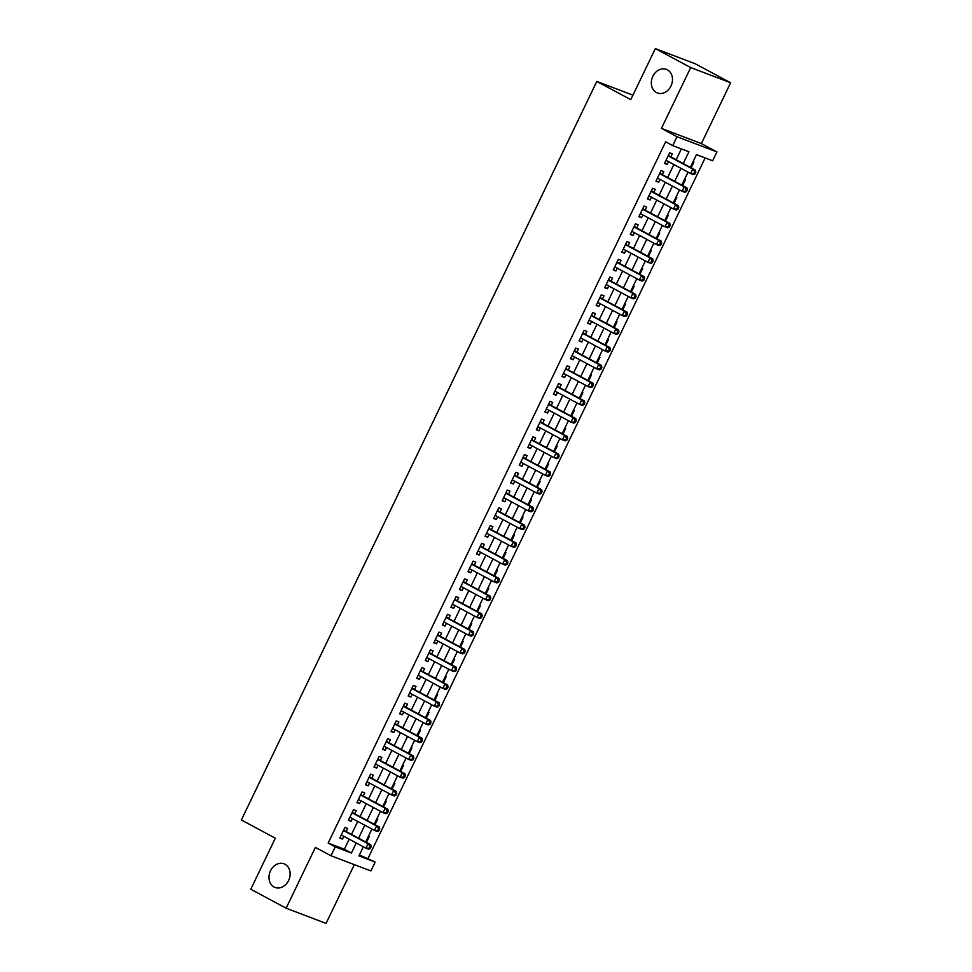 <?xml version="1.0" encoding="UTF-8"?>
<svg xmlns="http://www.w3.org/2000/svg" width="972" height="972" viewBox="0 0 972 972"><rect width="100%" height="100%" fill="white"/><g stroke="black" fill="none" stroke-linecap="round" stroke-linejoin="round"><path stroke-width="1.46" d="M285.015 864.278A12.636 10.242 110.8 0 1 288.878 879.903A12.636 10.242 110.8 0 1 275.064 887.448A12.636 10.242 110.8 0 1 274.08 887.011A12.636 10.242 110.8 0 1 270.228 871.386A12.636 10.242 110.8 0 1 284.043 863.829A12.636 10.242 110.8 0 1 285.015 864.278M667.375 69.802A12.636 10.242 110.8 0 1 671.239 85.427A12.636 10.242 110.8 0 1 657.412 92.972A12.636 10.242 110.8 0 1 656.44 92.534A12.636 10.242 110.8 0 1 652.577 76.91A12.636 10.242 110.8 0 1 666.403 69.364A12.636 10.242 110.8 0 1 667.375 69.802M359.421 854.971L375.156 862.067L370.891 870.948L330.954 855.749L335.231 846.879L351.414 853.039L356.262 842.979M632.918 95.159L596.808 81.429L241.372 819.979L275.319 838.192L250.764 889.234L286.132 908.213L326.057 923.4L354.343 864.643M596.808 81.429L630.767 99.642L655.335 48.6L695.259 63.788L730.628 82.766L690.703 67.578L661.434 128.377L676.998 136.724L716.935 151.924L712.658 160.793L696.474 154.633L690.339 167.378M661.434 128.377L701.371 143.577L730.628 82.766M701.371 143.577L716.935 151.924M368.084 858.276L705.137 157.938M655.335 48.6L690.703 67.578M346.154 831.546L347.648 828.448L344.951 827.415L339.823 838.071L342.521 839.091L343.857 836.321M354.695 813.795L356.189 810.684L353.492 809.664L348.365 820.319L351.062 821.34L352.399 818.57M363.236 796.044L364.743 792.933L362.046 791.913L356.918 802.556L359.616 803.589L360.94 800.819M371.79 778.293L373.284 775.182L370.587 774.149L365.46 784.805L368.157 785.838L369.494 783.055M380.331 760.529L381.826 757.431L379.129 756.398L374.001 767.054L376.699 768.074L378.035 765.304M388.873 742.778L390.367 739.668L387.67 738.647L382.543 749.303L385.24 750.323L386.577 747.553M397.414 725.027L398.909 721.917L396.212 720.896L391.084 731.552L393.794 732.572L395.118 729.802M405.968 707.276L407.462 704.165L404.765 703.145L399.638 713.788L402.335 714.821L403.672 712.051M414.509 689.525L416.004 686.414L413.307 685.382L408.179 696.037L410.877 697.07L412.213 694.287M423.051 671.761L424.545 668.663L421.848 667.63L416.721 678.286L419.418 679.307L420.755 676.536M431.592 654.01L433.087 650.9L430.389 649.879L425.262 660.535L427.959 661.555L429.296 658.785M440.146 636.259L441.64 633.149L438.943 632.128L433.816 642.784L436.513 643.804L437.85 641.034M448.687 618.508L450.182 615.398L447.485 614.377L442.357 625.02L445.055 626.053L446.391 623.283M457.229 600.757L458.723 597.646L456.026 596.614L450.899 607.269L453.596 608.302L454.932 605.52M465.77 582.993L467.265 579.895L464.567 578.862L459.44 589.518L462.137 590.539L463.474 587.768M474.312 565.242L475.818 562.132L473.109 561.111L467.994 571.767L470.691 572.787L472.015 570.017M482.865 547.491L484.36 544.381L481.662 543.36L476.535 554.004L479.232 555.036L480.569 552.266M491.407 529.74L492.901 526.63L490.204 525.609L485.077 536.252L487.774 537.285L489.11 534.515M499.948 511.989L501.443 508.878L498.745 507.846L493.618 518.501L496.315 519.534L497.652 516.752M508.49 494.226L509.984 491.127L507.287 490.095L502.16 500.75L504.869 501.771L506.193 499.001M517.043 476.474L518.538 473.364L515.84 472.343L510.713 482.999L513.41 484.02L514.747 481.249M525.585 458.723L527.079 455.613L524.382 454.592L519.255 465.236L521.952 466.268L523.288 463.498M534.126 440.972L535.621 437.862L532.923 436.841L527.796 447.485L530.493 448.517L531.83 445.747M542.668 423.221L544.162 420.111L541.465 419.078L536.337 429.733L539.035 430.766L540.371 427.984M551.221 405.458L552.716 402.359L550.018 401.327L544.891 411.982L547.588 413.003L548.925 410.233M559.763 387.707L561.257 384.596L558.56 383.576L553.433 394.231L556.13 395.252L557.466 392.481M568.304 369.955L569.799 366.845L567.101 365.824L561.974 376.468L564.671 377.5L566.008 374.73M576.846 352.204L578.34 349.094L575.643 348.073L570.515 358.717L573.213 359.749L574.549 356.979M585.387 334.441L586.894 331.343L584.184 330.31L579.069 340.965L581.766 341.998L583.091 339.216M593.941 316.69L595.435 313.592L592.738 312.559L587.61 323.214L590.308 324.235L591.644 321.465M602.482 298.939L603.977 295.828L601.279 294.808L596.152 305.463L598.849 306.484L600.186 303.714M611.024 281.187L612.518 278.077L609.821 277.056L604.693 287.7L607.391 288.733L608.727 285.962M619.565 263.436L621.059 260.326L618.362 259.293L613.235 269.949L615.944 270.981L617.269 268.211M628.119 245.673L629.613 242.575L626.916 241.542L621.788 252.198L624.486 253.218L625.822 250.448M636.66 227.922L638.154 224.824L635.457 223.791L630.33 234.446L633.027 235.467L634.364 232.697M645.201 210.171L646.696 207.06L643.999 206.04L638.871 216.695L641.569 217.716L642.905 214.946M653.743 192.42L655.237 189.309L652.54 188.289L647.413 198.932L650.11 199.965L651.447 197.195M662.297 174.668L663.791 171.558L661.094 170.525L655.966 181.181L658.664 182.214L660 179.431M687.994 172.238L688.832 172.566M691.128 167.804L693.911 162.02L693.072 161.692M679.452 190.002L680.291 190.33M682.587 185.555L685.369 179.771L684.531 179.443M670.911 207.753L671.749 208.081M674.046 203.306L676.828 197.523L675.99 197.207M662.369 225.504L663.208 225.832M665.504 221.057L668.286 215.274L667.436 214.958M653.816 243.255L654.654 243.583M656.951 238.808L659.733 233.025L658.894 232.709M645.274 261.006L646.113 261.334M648.409 256.572L651.191 250.788L650.353 250.46M636.733 278.77L637.571 279.098M639.868 274.323L642.65 268.539L641.812 268.211M628.191 296.521L629.03 296.849M631.326 292.074L634.109 286.29L633.27 285.975M619.65 314.272L620.476 314.6M622.773 309.825L625.567 304.042L624.717 303.726M611.096 332.023L611.935 332.351M614.231 327.576L617.013 321.793L616.175 321.477M602.555 349.774L603.393 350.102M605.69 345.339L608.472 339.556L607.634 339.228M594.014 367.538L594.852 367.866M597.148 363.091L599.931 357.307L599.092 356.979M585.472 385.289L586.298 385.617M588.607 380.842L591.389 375.058L590.539 374.742M576.918 403.04L577.757 403.368M580.053 398.593L582.836 392.81L581.997 392.494M568.377 420.791L569.215 421.119M571.512 416.344L574.294 410.561L573.456 410.245M559.836 438.542L560.674 438.87M562.97 434.107L565.753 428.324L564.914 427.996M551.294 456.305L552.132 456.633M554.429 451.858L557.211 446.075L556.361 445.747M542.74 474.057L543.579 474.385M545.875 469.61L548.658 463.826L547.819 463.51M534.199 491.808L535.037 492.136M537.334 487.361L540.116 481.577L539.278 481.262M525.658 509.559L526.496 509.887M528.792 505.112L531.575 499.329L530.736 499.013M517.116 527.31L517.955 527.65M520.251 522.875L523.033 517.092L522.195 516.764M508.575 545.073L509.401 545.401M511.697 540.626L514.492 534.843L513.641 534.527M500.021 562.824L500.859 563.153M503.156 558.378L505.938 552.594L505.1 552.278M491.48 580.576L492.318 580.904M494.614 576.129L497.397 570.345L496.558 570.029M482.938 598.327L483.777 598.655M486.073 593.88L488.855 588.096L488.017 587.781M474.397 616.078L475.223 616.418M477.531 611.643L480.314 605.86L479.463 605.532M465.843 633.841L466.682 634.169M468.978 629.394L471.76 623.611L470.922 623.295M457.302 651.592L458.14 651.92M460.436 647.145L463.219 641.362L462.38 641.046M448.76 669.344L449.599 669.672M451.895 664.897L454.677 659.113L453.839 658.797M440.219 687.095L441.057 687.423M443.353 682.66L446.136 676.864L445.285 676.548M431.665 704.858L432.504 705.186M434.8 700.411L437.582 694.628L436.744 694.3M423.124 722.609L423.962 722.937M426.258 718.162L429.041 712.379L428.202 712.063M414.582 740.36L415.421 740.688M417.717 735.913L420.499 730.13L419.661 729.814M406.041 758.111L406.879 758.439M409.176 753.664L411.958 747.881L411.12 747.565M397.499 775.863L398.326 776.191M400.622 771.428L403.416 765.644L402.566 765.316M388.946 793.626L389.784 793.954M392.081 789.179L394.863 783.396L394.025 783.067M380.404 811.377L381.243 811.705M383.539 806.93L386.321 801.147L385.483 800.831M371.863 829.128L372.701 829.456M374.998 824.681L377.78 818.898L376.942 818.582M687.945 172.348L688.784 172.664M679.404 190.099L680.242 190.415M670.862 207.85L671.701 208.178M662.321 225.613L663.159 225.929M653.767 243.365L654.618 243.68M645.226 261.116L646.064 261.432M636.684 278.867L637.523 279.183M628.143 296.618L628.981 296.946M619.589 314.381L620.44 314.697M611.048 332.132L611.886 332.448M602.506 349.884L603.345 350.199M593.965 367.635L594.803 367.963M585.411 385.386L586.262 385.714M576.87 403.149L577.708 403.465M568.328 420.9L569.167 421.216M559.787 438.651L560.625 438.967M551.245 456.403L552.084 456.731M542.692 474.154L543.542 474.482M534.15 491.917L534.989 492.233M525.609 509.668L526.447 509.984M517.068 527.419L517.906 527.735M508.514 545.171L509.364 545.499M499.973 562.922L500.811 563.25M491.431 580.685L492.269 581.001M482.89 598.436L483.728 598.752M474.336 616.187L475.187 616.503M465.795 633.938L466.633 634.266M457.253 651.69L458.091 652.018M448.712 669.453L449.55 669.769M440.17 687.204L441.009 687.52M431.617 704.955L432.467 705.271M423.075 722.706L423.913 723.034M414.534 740.457L415.372 740.786M405.992 758.221L406.831 758.537M397.439 775.972L398.289 776.288M388.897 793.723L389.736 794.039M380.356 811.474L381.194 811.802M371.814 829.238L372.653 829.553M368.388 836.333L369.238 836.649L366.456 842.432M363.261 846.989L364.148 847.207M683.243 163.563L688.917 151.766L672.733 145.606L665.65 141.815L328.159 843.076L344.343 849.236L349.179 839.176M351.487 834.401L357.732 821.425M360.029 816.65L366.274 803.674M368.57 798.899L374.815 785.923M377.112 781.148L383.357 768.159M385.653 763.397L391.91 750.408M394.207 745.633L400.452 732.657M402.748 727.882L408.993 714.906M411.29 710.131L417.535 697.155M419.831 692.38L426.088 679.392M428.385 674.629L434.63 661.64M436.926 656.865L443.171 643.889M445.468 639.114L451.713 626.138M454.009 621.363L460.254 608.387M462.563 603.612L468.808 590.624M471.104 585.861L477.349 572.873M479.646 568.098L485.891 555.121M488.187 550.346L494.432 537.37M496.728 532.595L502.986 519.619M505.282 514.844L511.527 501.856M513.823 497.093L520.069 484.105M522.365 479.33L528.61 466.353M530.906 461.579L537.164 448.602M539.46 443.827L545.705 430.851M548.001 426.076L554.247 413.088M556.543 408.325L562.788 395.337M565.084 390.562L571.329 377.586M573.638 372.811L579.883 359.834M582.179 355.059L588.425 342.083M590.721 337.308L596.966 324.32M599.262 319.557L605.507 306.569M607.804 301.794L614.061 288.818M616.357 284.043L622.602 271.067M624.899 266.292L631.144 253.315M633.44 248.54L639.685 235.552M641.982 230.777L648.239 217.801M650.535 213.026L656.78 200.05M659.077 195.275L665.322 182.299M667.618 177.524L673.863 164.547M676.16 159.773L681.396 148.898M670.838 156.905L672.332 153.807L669.635 152.774L664.508 163.43L667.205 164.45L668.542 161.68M330.954 855.749L315.39 847.402L286.132 908.213M328.159 843.076L335.231 846.879M672.733 145.606L676.998 136.724M363.358 846.782L358.972 855.907L375.156 862.067M688.042 172.141L681.797 185.13M679.501 189.905L673.256 202.881M670.959 207.656L664.714 220.632M662.406 225.407L656.161 238.383M653.864 243.158L647.619 256.146M645.323 260.921L639.078 273.897M636.782 278.672L630.536 291.649M628.24 296.424L621.983 309.4M619.686 314.175L613.441 327.163M611.145 331.926L604.9 344.914M602.604 349.689L596.358 362.665M594.062 367.44L587.805 380.417M585.509 385.191L579.263 398.168M576.967 402.943L570.722 415.931M568.426 420.694L562.181 433.682M559.884 438.457L553.639 451.433M551.331 456.208L545.085 469.184M542.789 473.959L536.544 486.936M534.248 491.711L528.003 504.699M525.706 509.462L519.461 522.45M517.165 527.225L510.908 540.201M508.611 544.976L502.366 557.952M500.07 562.727L493.825 575.703M491.528 580.478L485.283 593.467M482.987 598.23L476.73 611.218M474.433 615.993L468.188 628.969M465.892 633.744L459.647 646.72M457.35 651.495L451.105 664.471M448.809 669.246L442.564 682.235M440.255 686.997L434.01 699.986M431.714 704.761L425.469 717.737M423.172 722.512L416.927 735.488M414.631 740.263L408.386 753.239M406.089 758.014L399.832 771.003M397.536 775.765L391.291 788.754M388.994 793.529L382.749 806.505M380.453 811.28L374.208 824.256M371.912 829.031L365.654 842.007M358.559 838.204L364.804 825.216M367.1 820.453L373.345 807.465M375.642 802.69L381.887 789.714M384.183 784.939L390.44 771.962M392.737 767.187L398.982 754.211M401.278 749.436L407.523 736.448M409.82 731.685L416.065 718.697M418.361 713.922L424.618 700.946M426.915 696.171L433.16 683.194M435.456 678.42L441.701 665.443M443.997 660.668L450.243 647.68M452.539 642.917L458.784 629.929M461.093 625.154L467.338 612.178M469.634 607.403L475.879 594.427M478.175 589.652L484.421 576.675M486.717 571.901L492.962 558.912M495.258 554.149L501.516 541.161M503.812 536.386L510.057 523.41M512.353 518.635L518.598 505.659M520.895 500.884L527.14 487.908M529.436 483.133L535.693 470.144M537.99 465.369L544.235 452.393M546.531 447.618L552.776 434.642M555.073 429.867L561.318 416.891M563.614 412.116L569.859 399.14M572.168 394.365L578.413 381.376M580.709 376.601L586.954 363.625M589.251 358.85L595.496 345.874M597.792 341.099L604.037 328.123M606.334 323.348L612.591 310.36M614.887 305.597L621.132 292.608M623.429 287.834L629.674 274.857M631.97 270.082L638.215 257.106M640.512 252.331L646.769 239.355M649.065 234.58L655.31 221.592M657.607 216.829L663.852 203.841M666.148 199.066L672.393 186.089M674.689 181.314L680.935 168.338M344.343 849.236L351.414 853.039M664.666 163.089L667.205 164.45M363.321 846.879L364.111 847.305M656.124 180.853L658.664 182.214M647.583 198.604L650.11 199.965M639.029 216.355L641.569 217.716M630.488 234.106L633.027 235.467M621.946 251.857L624.486 253.218M613.405 269.621L615.944 270.981M604.851 287.372L607.391 288.733M596.31 305.123L598.849 306.484M587.768 322.874L590.308 324.235M579.227 340.625L581.766 341.998M570.686 358.389L573.213 359.749M562.132 376.14L564.671 377.5M553.59 393.891L556.13 395.252M545.049 411.642L547.588 413.003M536.508 429.405L539.035 430.766M527.954 447.156L530.493 448.517M519.413 464.908L521.952 466.268M510.871 482.659L513.41 484.02M502.33 500.41L504.869 501.771M493.788 518.173L496.315 519.534M485.235 535.924L487.774 537.285M476.693 553.676L479.232 555.036M468.152 571.427L470.691 572.787M459.61 589.178L462.137 590.539M451.057 606.941L453.596 608.302M442.515 624.692L445.055 626.053M433.974 642.443L436.513 643.804M425.432 660.195L427.959 661.555M416.879 677.946L419.418 679.307M408.337 695.709L410.877 697.07M399.796 713.46L402.335 714.821M391.254 731.211L393.794 732.572M382.713 748.962L385.24 750.323M374.159 766.714L376.699 768.074M365.618 784.477L368.157 785.838M357.076 802.228L359.616 803.589M348.535 819.979L351.062 821.34M339.981 837.73L342.521 839.091M694.992 173.903L695.843 172.129L694.761 171.716L693.911 173.49L694.992 173.903L693.315 174.559L690.618 173.526L666.002 160.319M693.911 173.49L690.618 173.526L692.757 169.092L695.454 170.112L669.708 156.298A1.968 1.604 -69.2 0 1 669.234 155.897L668.578 154.973M668.141 155.885L692.757 169.092L694.761 171.716M695.843 172.129L695.454 170.112M686.439 191.654L687.301 189.88L686.22 189.467L685.369 191.241L686.439 191.654L684.774 192.31L682.077 191.277L657.461 178.07M685.369 191.241L682.077 191.277L684.215 186.843L686.912 187.875L661.154 174.061A1.968 1.604 -69.2 0 1 660.693 173.648L660.024 172.737M659.599 173.636L684.215 186.843L686.22 189.467M687.301 189.88L686.912 187.875M677.897 209.405L678.76 207.631L677.678 207.218L676.816 209.004L677.897 209.405L676.233 210.061L673.535 209.041L648.907 195.834M676.816 209.004L673.535 209.041L675.662 204.594L678.371 205.627L652.613 191.812A1.968 1.604 -69.2 0 1 652.151 191.399L651.483 190.488M651.046 191.387L675.662 204.594L677.678 207.218M678.76 207.631L678.371 205.627M669.356 227.169L670.206 225.383L669.125 224.982L668.274 226.755L669.356 227.169L667.679 227.813L664.982 226.792L640.366 213.585M668.274 226.755L664.982 226.792L667.12 222.357L669.817 223.378L644.072 209.563A1.968 1.604 -69.2 0 1 643.61 209.15L642.942 208.239M642.504 209.15L667.12 222.357L669.125 224.982M670.206 225.383L669.817 223.378M660.814 244.92L661.665 243.146L660.583 242.733L659.733 244.507L660.814 244.92L659.138 245.564L656.44 244.543L631.824 231.336M659.733 244.507L656.44 244.543L658.579 240.108L661.276 241.129L635.53 227.314A1.968 1.604 -69.2 0 1 635.056 226.901L634.4 225.99M633.963 226.901L658.579 240.108L660.583 242.733M661.665 243.146L661.276 241.129M652.273 262.671L653.123 260.897L652.042 260.484L651.191 262.258L652.273 262.671L650.596 263.327L647.899 262.294L623.283 249.087M651.191 262.258L647.899 262.294L650.037 257.859L652.734 258.88L626.976 245.066A1.968 1.604 -69.2 0 1 626.515 244.665L625.847 243.741M625.421 244.652L650.037 257.859L652.042 260.484M653.123 260.897L652.734 258.88M643.719 280.422L644.582 278.648L643.5 278.235L642.638 280.009L643.719 280.422L642.055 281.078L639.357 280.045L614.741 266.838M642.638 280.009L639.357 280.045L641.496 275.611L644.193 276.643L618.435 262.829A1.968 1.604 -69.2 0 1 617.973 262.416L617.305 261.504M616.868 262.404L641.496 275.611L643.5 278.235M644.582 278.648L644.193 276.643M635.178 298.173L636.028 296.399L634.959 295.986L634.096 297.772L635.178 298.173L633.513 298.829L630.804 297.809L606.188 284.602M634.096 297.772L630.804 297.809L632.942 293.362L635.639 294.395L609.894 280.58A1.968 1.604 -69.2 0 1 609.432 280.167L608.764 279.256M608.326 280.155L632.942 293.362L634.959 295.986M636.028 296.399L635.639 294.395M626.636 315.936L627.487 314.15L626.405 313.749L625.555 315.523L626.636 315.936L624.96 316.58L622.262 315.56L597.646 302.353M625.555 315.523L622.262 315.56L624.401 311.125L627.098 312.146L601.352 298.331A1.968 1.604 -69.2 0 1 600.878 297.918L600.222 297.007M599.785 297.918L624.401 311.125L626.405 313.749M627.487 314.15L627.098 312.146M618.095 333.688L618.945 331.914L617.864 331.501L617.013 333.275L618.095 333.688L616.418 334.344L613.721 333.311L589.105 320.104M617.013 333.275L613.721 333.311L615.859 328.876L618.557 329.897L592.811 316.082A1.968 1.604 -69.2 0 1 592.337 315.669L591.681 314.758M591.243 315.669L615.859 328.876L617.864 331.501M618.945 331.914L618.557 329.897M609.541 351.439L610.404 349.665L609.322 349.252L608.472 351.026L609.541 351.439L607.877 352.095L605.179 351.062L580.563 337.855M608.472 351.026L605.179 351.062L607.318 346.627L610.015 347.648L584.257 333.846A1.968 1.604 -69.2 0 1 583.795 333.432L583.127 332.509M582.69 333.42L607.318 346.627L609.322 349.252M610.404 349.665L610.015 347.648M601 369.19L601.85 367.416L600.781 367.003L599.918 368.777L601 369.19L599.335 369.846L596.638 368.813L572.01 355.618M599.918 368.777L596.638 368.813L598.764 364.378L601.461 365.411L575.716 351.597A1.968 1.604 -69.2 0 1 575.254 351.184L574.586 350.272M574.148 351.171L598.764 364.378L600.781 367.003M601.85 367.416L601.461 365.411M592.458 386.941L593.309 385.167L592.227 384.766L591.377 386.54L592.458 386.941L590.782 387.597L588.084 386.577L563.468 373.37M591.377 386.54L588.084 386.577L590.223 382.13L592.92 383.162L567.174 369.348A1.968 1.604 -69.2 0 1 566.7 368.935L566.044 368.024M565.607 368.923L590.223 382.13L592.227 384.766M593.309 385.167L592.92 383.162M583.917 404.704L584.767 402.918L583.686 402.517L582.836 404.291L583.917 404.704L582.24 405.348L579.543 404.328L554.927 391.121M582.836 404.291L579.543 404.328L581.681 399.893L584.379 400.914L558.633 387.099A1.968 1.604 -69.2 0 1 558.159 386.686L557.503 385.775M557.065 386.686L581.681 399.893L583.686 402.517M584.767 402.918L584.379 400.914M575.363 422.456L576.226 420.682L575.145 420.269L574.294 422.042L575.363 422.456L573.699 423.112L571.001 422.079L546.385 408.872M574.294 422.042L571.001 422.079L573.14 417.644L575.837 418.665L550.079 404.85A1.968 1.604 -69.2 0 1 549.617 404.437L548.949 403.526M548.524 404.437L573.14 417.644L575.145 420.269M576.226 420.682L575.837 418.665M566.822 440.207L567.684 438.433L566.603 438.02L565.74 439.794L566.822 440.207L565.157 440.863L562.46 439.83L537.832 426.623M565.74 439.794L562.46 439.83L564.586 435.395L567.296 436.416L541.538 422.613A1.968 1.604 -69.2 0 1 541.076 422.2L540.408 421.277M539.97 422.188L564.586 435.395L566.603 438.02M567.684 438.433L567.296 436.416M558.28 457.958L559.131 456.184L558.05 455.771L557.199 457.545L558.28 457.958L556.604 458.614L553.906 457.581L529.29 444.386M557.199 457.545L553.906 457.581L556.045 453.146L558.742 454.179L532.996 440.365A1.968 1.604 -69.2 0 1 532.535 439.952L531.866 439.04M531.429 439.939L556.045 453.146L558.05 455.771M559.131 456.184L558.742 454.179M549.739 475.709L550.589 473.935L549.508 473.534L548.658 475.308L549.739 475.709L548.062 476.365L545.365 475.344L520.749 462.137M548.658 475.308L545.365 475.344L547.503 470.898L550.201 471.93L524.455 458.116A1.968 1.604 -69.2 0 1 523.981 457.703L523.325 456.791M522.887 457.691L547.503 470.898L549.508 473.534M550.589 473.935L550.201 471.93M541.197 493.472L542.048 491.698L540.967 491.285L540.116 493.059L541.197 493.472L539.521 494.116L536.823 493.096L512.208 479.889M540.116 493.059L536.823 493.096L538.962 488.661L541.659 489.681L515.901 475.867A1.968 1.604 -69.2 0 1 515.439 475.454L514.771 474.543M514.346 475.454L538.962 488.661L540.967 491.285M542.048 491.698L541.659 489.681M532.644 511.223L533.507 509.45L532.425 509.036L531.562 510.81L532.644 511.223L530.979 511.88L528.282 510.847L503.666 497.64M531.562 510.81L528.282 510.847L530.42 506.412L533.118 507.433L507.36 493.618A1.968 1.604 -69.2 0 1 506.898 493.205L506.23 492.294M505.792 493.205L530.42 506.412L532.425 509.036M533.507 509.45L533.118 507.433M524.102 528.975L524.953 527.201L523.884 526.788L523.021 528.561L524.102 528.975L522.438 529.631L519.728 528.598L495.113 515.391M523.021 528.561L519.728 528.598L521.867 524.163L524.564 525.184L498.818 511.381A1.968 1.604 -69.2 0 1 498.357 510.968L497.688 510.057M497.251 510.956L521.867 524.163L523.884 526.788M524.953 527.201L524.564 525.184M515.561 546.726L516.411 544.952L515.33 544.539L514.48 546.313L515.561 546.726L513.884 547.382L511.187 546.361L486.571 533.154M514.48 546.313L511.187 546.361L513.325 541.914L516.023 542.947L490.277 529.133A1.968 1.604 -69.2 0 1 489.803 528.719L489.147 527.808M488.709 528.707L513.325 541.914L515.33 544.539M516.411 544.952L516.023 542.947M507.02 564.477L507.87 562.703L506.789 562.302L505.938 564.076L507.02 564.477L505.343 565.133L502.646 564.112L478.03 550.905M505.938 564.076L502.646 564.112L504.784 559.665L507.481 560.698L481.735 546.884A1.968 1.604 -69.2 0 1 481.262 546.471L480.605 545.559M480.168 546.458L504.784 559.665L506.789 562.302M507.87 562.703L507.481 560.698M498.466 582.24L499.329 580.466L498.247 580.053L497.397 581.827L498.466 582.24L496.801 582.884L494.104 581.864L469.488 568.656M497.397 581.827L494.104 581.864L496.242 577.429L498.94 578.449L473.182 564.635A1.968 1.604 -69.2 0 1 472.72 564.222L472.052 563.31M471.614 564.222L496.242 577.429L498.247 580.053M499.329 580.466L498.94 578.449M489.924 599.991L490.775 598.217L489.706 597.804L488.843 599.578L489.924 599.991L488.26 600.647L485.563 599.615L460.935 586.408M488.843 599.578L485.563 599.615L487.689 595.18L490.386 596.201L464.64 582.386A1.968 1.604 -69.2 0 1 464.179 581.985L463.51 581.062M463.073 581.973L487.689 595.18L489.706 597.804M490.775 598.217L490.386 596.201M481.383 617.742L482.233 615.969L481.152 615.555L480.302 617.329L481.383 617.742L479.706 618.399L477.009 617.366L452.393 604.159M480.302 617.329L477.009 617.366L479.147 612.931L481.845 613.964L456.099 600.149A1.968 1.604 -69.2 0 1 455.625 599.736L454.969 598.825M454.532 599.724L479.147 612.931L481.152 615.555M482.233 615.969L481.845 613.964M472.842 635.494L473.692 633.72L472.611 633.307L471.76 635.081L472.842 635.494L471.165 636.15L468.468 635.129L443.852 621.922M471.76 635.081L468.468 635.129L470.606 630.682L473.303 631.715L447.557 617.9A1.968 1.604 -69.2 0 1 447.084 617.487L446.427 616.576M445.99 617.475L470.606 630.682L472.611 633.307M473.692 633.72L473.303 631.715M464.288 653.245L465.151 651.471L464.069 651.07L463.219 652.844L464.288 653.245L462.623 653.901L459.926 652.88L435.31 639.673M463.219 652.844L459.926 652.88L462.065 648.433L464.762 649.466L439.004 635.652A1.968 1.604 -69.2 0 1 438.542 635.238L437.874 634.327M437.449 635.226L462.065 648.433L464.069 651.07M465.151 651.471L464.762 649.466M455.747 671.008L456.609 669.234L455.528 668.821L454.665 670.595L455.747 671.008L454.082 671.652L451.385 670.631L426.757 657.424M454.665 670.595L451.385 670.631L453.511 666.197L456.22 667.217L430.462 653.403A1.968 1.604 -69.2 0 1 430.001 652.99L429.332 652.078M428.895 652.99L453.511 666.197L455.528 668.821M456.609 669.234L456.22 667.217M447.205 688.759L448.056 686.985L446.974 686.572L446.124 688.346L447.205 688.759L445.528 689.415L442.831 688.383L418.215 675.176M446.124 688.346L442.831 688.383L444.969 683.948L447.667 684.968L421.921 671.154A1.968 1.604 -69.2 0 1 421.459 670.753L420.791 669.829M420.354 670.741L444.969 683.948L446.974 686.572M448.056 686.985L447.667 684.968M438.664 706.51L439.514 704.736L438.433 704.323L437.582 706.097L438.664 706.51L436.987 707.166L434.29 706.134L409.674 692.927M437.582 706.097L434.29 706.134L436.428 701.699L439.125 702.732L413.379 688.917A1.968 1.604 -69.2 0 1 412.906 688.504L412.25 687.593M411.812 688.492L436.428 701.699L438.433 704.323M439.514 704.736L439.125 702.732M430.122 724.262L430.973 722.488L429.891 722.074L429.041 723.861L430.122 724.262L428.445 724.918L425.748 723.897L401.132 710.69M429.041 723.861L425.748 723.897L427.887 719.45L430.584 720.483L404.826 706.668A1.968 1.604 -69.2 0 1 404.364 706.255L403.696 705.344M403.271 706.243L427.887 719.45L429.891 722.074M430.973 722.488L430.584 720.483M421.569 742.025L422.431 740.239L421.35 739.838L420.487 741.612L421.569 742.025L419.904 742.669L417.207 741.648L392.591 728.441M420.487 741.612L417.207 741.648L419.345 737.201L422.042 738.234L396.284 724.419A1.968 1.604 -69.2 0 1 395.823 724.006L395.154 723.095M394.717 724.006L419.345 737.201L421.35 739.838M422.431 740.239L422.042 738.234M413.027 759.776L413.878 758.002L412.808 757.589L411.946 759.363L413.027 759.776L411.363 760.42L408.653 759.399L384.037 746.192M411.946 759.363L408.653 759.399L410.792 754.965L413.489 755.985L387.743 742.171A1.968 1.604 -69.2 0 1 387.281 741.758L386.613 740.846M386.176 741.758L410.792 754.965L412.808 757.589M413.878 758.002L413.489 755.985M404.486 777.527L405.336 775.753L404.255 775.34L403.404 777.114L404.486 777.527L402.809 778.183L400.112 777.15L375.496 763.943M403.404 777.114L400.112 777.15L402.25 772.716L404.947 773.736L379.202 759.922A1.968 1.604 -69.2 0 1 378.728 759.521L378.072 758.597M377.634 759.509L402.25 772.716L404.255 775.34M405.336 775.753L404.947 773.736M395.944 795.278L396.795 793.504L395.713 793.091L394.863 794.865L395.944 795.278L394.268 795.934L391.57 794.902L366.954 781.695M394.863 794.865L391.57 794.902L393.709 790.467L396.406 791.5L370.66 777.685A1.968 1.604 -69.2 0 1 370.186 777.272L369.53 776.361M369.093 777.26L393.709 790.467L395.713 793.091M396.795 793.504L396.406 791.5M387.391 813.029L388.253 811.256L387.172 810.842L386.321 812.628L387.391 813.029L385.726 813.686L383.029 812.665L358.413 799.458M386.321 812.628L383.029 812.665L385.167 808.218L387.864 809.251L362.106 795.436A1.968 1.604 -69.2 0 1 361.645 795.023L360.977 794.112M360.539 795.011L385.167 808.218L387.172 810.842M388.253 811.256L387.864 809.251M378.849 830.793L379.7 829.007L378.63 828.606L377.768 830.38L378.849 830.793L377.185 831.437L374.487 830.416L349.859 817.209M377.768 830.38L374.487 830.416L376.614 825.969L379.311 827.002L353.565 813.187A1.968 1.604 -69.2 0 1 353.103 812.774L352.435 811.863M351.998 812.774L376.614 825.969L378.63 828.606M379.7 829.007L379.311 827.002M370.308 848.544L371.158 846.77L370.077 846.357L369.226 848.131L370.308 848.544L368.631 849.188L365.934 848.167L341.318 834.96M369.226 848.131L365.934 848.167L368.072 843.732L370.769 844.753L345.024 830.938A1.968 1.604 -69.2 0 1 344.55 830.525L343.894 829.614M343.456 830.525L368.072 843.732L370.077 846.357M371.158 846.77L370.769 844.753M668.299 155.532L669.234 155.897M668.214 155.739L669.708 156.298M659.757 173.295L660.693 173.648M659.66 173.49L661.154 174.061M651.216 191.047L652.151 191.399M651.119 191.241L652.613 191.812M642.674 208.798L643.61 209.15M642.577 208.992L644.072 209.563M634.133 226.549L635.056 226.901M634.036 226.743L635.53 227.314M625.579 244.3L626.515 244.665M625.482 244.507L626.976 245.066M617.038 262.063L617.973 262.416M616.941 262.258L618.435 262.829M608.496 279.815L609.432 280.167M608.399 280.009L609.894 280.58M599.955 297.566L600.878 297.918M599.858 297.76L601.352 298.331M591.401 315.317L592.337 315.669M591.316 315.523L592.811 316.082M582.86 333.068L583.795 333.432M582.763 333.275L584.257 333.846M574.318 350.831L575.254 351.184M574.221 351.026L575.716 351.597M565.777 368.582L566.7 368.935M565.68 368.777L567.174 369.348M557.223 386.334L558.159 386.686M557.138 386.528L558.633 387.099M548.682 404.085L549.617 404.437M548.585 404.291L550.079 404.85M540.14 421.836L541.076 422.2M540.043 422.042L541.538 422.613M531.599 439.599L532.535 439.952M531.502 439.794L532.996 440.365M523.058 457.35L523.981 457.703M522.96 457.545L524.455 458.116M514.504 475.101L515.439 475.454M514.407 475.296L515.901 475.867M505.962 492.853L506.898 493.205M505.865 493.059L507.36 493.618M497.421 510.604L498.357 510.968M497.324 510.81L498.818 511.381M488.88 528.367L489.803 528.719M488.782 528.561L490.277 529.133M480.326 546.118L481.262 546.471M480.241 546.313L481.735 546.884M471.785 563.869L472.72 564.222M471.687 564.064L473.182 564.635M463.243 581.62L464.179 581.985M463.146 581.827L464.64 582.386M454.702 599.384L455.625 599.736M454.604 599.578L456.099 600.149M446.148 617.135L447.084 617.487M446.063 617.329L447.557 617.9M437.607 634.886L438.542 635.238M437.509 635.081L439.004 635.652M429.065 652.637L430.001 652.99M428.968 652.832L430.462 653.403M420.524 670.388L421.459 670.753M420.426 670.595L421.921 671.154M411.982 688.152L412.906 688.504M411.885 688.346L413.379 688.917M403.429 705.903L404.364 706.255M403.344 706.097L404.826 706.668M394.887 723.654L395.823 724.006M394.79 723.848L396.284 724.419M386.346 741.405L387.281 741.758M386.248 741.6L387.743 742.171M377.804 759.156L378.728 759.521M377.707 759.363L379.202 759.922M369.251 776.92L370.186 777.272M369.166 777.114L370.66 777.685M360.709 794.671L361.645 795.023M360.612 794.865L362.106 795.436M352.168 812.422L353.103 812.774M352.071 812.616L353.565 813.187M343.626 830.173L344.55 830.525M343.529 830.367L345.024 830.938"/></g></svg>
